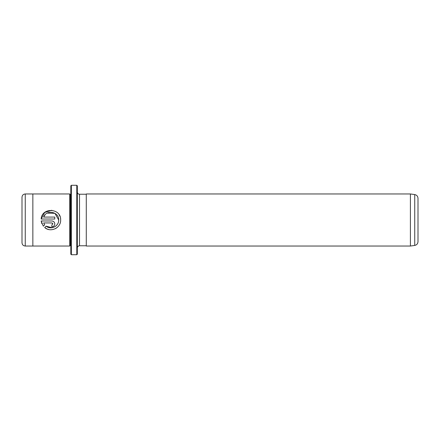 <?xml version="1.0" encoding="UTF-8"?>
<svg xmlns="http://www.w3.org/2000/svg" width="440" height="440" viewBox="0 0 440 440"><rect width="100%" height="100%" fill="white"/><g stroke="black" fill="none" stroke-linecap="round" stroke-linejoin="round"><path stroke-width="0.66" d="M414.733 194.568L410.405 193.963L410.405 246.037L414.733 245.432L414.733 194.568C416.752 195.014 417.841 196.268 418 198.33L418 222.931M76.791 185.284L77.33 185.823L77.33 254.177L76.791 254.716L76.791 185.284L71.363 185.284L71.363 254.716L76.791 254.716M71.363 254.716L70.824 254.177L70.824 185.823L71.363 185.284M58.625 221.007L58.691 220C59.004 226.248 50.842 230.23 46.096 226.171L52.123 227.711M55.237 226.479L56.084 225.825M56.194 225.72L56.876 225M57.36 227.299L56.276 228.135M56.232 228.162L55.264 228.723M48.961 229.57L47.168 229.026M47.031 228.971L44.704 227.557C50.578 232.854 61.061 227.926 60.643 220C61.265 207.988 41.718 207.091 41.173 219.027L44.671 212.476L51.783 210.281M56.573 212.075L56.958 212.366M59.087 214.72L59.934 216.359M60.538 218.598L60.599 219.098M52.833 223.905L51.86 224.879L51.86 226.831C53.647 226.65 54.621 225.676 54.786 223.905C54.621 222.134 53.642 221.155 51.86 220.979L41.173 220.979L43.324 226.177L44.715 224.791L43.642 222.931L51.86 222.931L52.833 223.905L52.547 223.218M52.431 221.034L52.982 221.205M53.488 221.474L53.938 221.848M54.566 222.794L54.731 223.339M22 220L22 197.219C22.193 195.245 23.276 194.156 25.256 193.963L25.256 246.037C23.276 245.845 22.193 244.756 22 242.781L22 220M69.735 246.037L70.279 245.498L70.279 194.502L69.735 193.963L69.735 246.037L32.852 246.037L32.852 193.963L25.256 193.963M41.173 219.027L54.786 219.027L54.786 217.074L43.642 217.074C46.272 209.248 59.175 211.695 58.691 220L54.918 213.318L47.223 213.103M25.256 246.037L32.852 246.037L32.852 193.963L69.735 193.963M86.284 193.963L86.284 246.037L86.284 193.963L410.405 193.963M46.096 226.171L44.704 227.557M418 217.069L418 241.67C417.841 243.733 416.752 244.987 414.733 245.432M41.871 223.746L41.173 220.979M54.786 223.905L54.731 224.477M53.493 226.331L52.982 226.611M52.437 226.776L51.86 226.831M43.642 222.931L44.715 224.791M45.062 214.797L43.642 217.074M86.009 194.233L79.503 194.233L79.503 245.768C78.183 245.894 77.462 246.62 77.33 247.935M70.279 194.502L70.824 194.502M79.503 245.768L86.009 245.768M410.405 246.037L86.284 246.037M79.503 194.233C78.183 194.106 77.462 193.38 77.33 192.066M70.279 245.498L70.824 245.498"/></g></svg>

